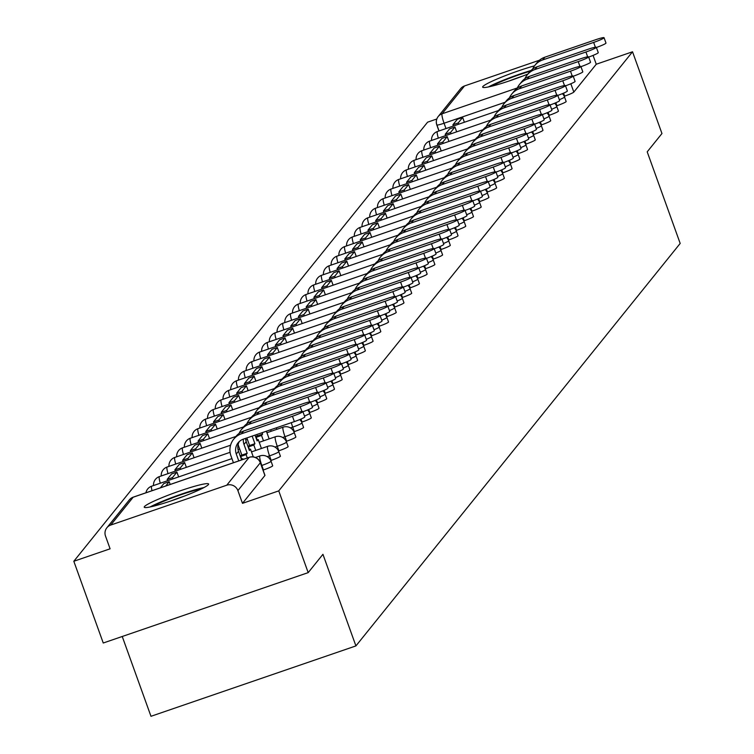 <?xml version="1.0" encoding="UTF-8"?>
<svg xmlns="http://www.w3.org/2000/svg" width="754" height="754" viewBox="0 0 754 754"><rect width="100%" height="100%" fill="white"/><g stroke="black" fill="none" stroke-linecap="round" stroke-linejoin="round"><path stroke-width="1.13" d="M556.509 105.852L556.914 105.711A8.775 0.829 -19.8 0 0 566.103 101.667A8.775 0.829 -19.8 0 0 566.16 101.507A8.775 0.829 -19.8 0 0 566.018 101.422M548.789 115.437L549.195 115.296A8.775 0.829 -19.8 0 0 558.384 111.253A8.775 0.829 -19.8 0 0 558.441 111.092A8.775 0.829 -19.8 0 0 558.299 111.008M541.061 125.023L541.466 124.881A8.775 0.829 -19.8 0 0 550.656 120.838A8.775 0.829 -19.8 0 0 550.712 120.678A8.775 0.829 -19.8 0 0 550.571 120.593M533.342 134.608L533.747 134.466A8.775 0.829 -19.8 0 0 542.937 130.423A8.775 0.829 -19.8 0 0 542.993 130.263A8.775 0.829 -19.8 0 0 542.852 130.178M525.623 144.193L526.028 144.052A8.775 0.829 -19.8 0 0 535.208 140.008A8.775 0.829 -19.8 0 0 535.265 139.848A8.775 0.829 -19.8 0 0 535.123 139.763M517.894 153.778L518.3 153.637A8.775 0.829 -19.8 0 0 527.489 149.594A8.775 0.829 -19.8 0 0 527.546 149.433A8.775 0.829 -19.8 0 0 527.404 149.349M510.175 163.364L510.581 163.222A8.775 0.829 -19.8 0 0 519.77 159.179A8.775 0.829 -19.8 0 0 519.817 159.019A8.775 0.829 -19.8 0 0 519.676 158.934M502.447 172.949L502.852 172.807A8.775 0.829 -19.8 0 0 512.041 168.764A8.775 0.829 -19.8 0 0 512.098 168.604A8.775 0.829 -19.8 0 0 511.957 168.519M494.728 182.534L495.133 182.393A8.775 0.829 -19.8 0 0 504.322 178.349A8.775 0.829 -19.8 0 0 504.379 178.198A8.775 0.829 -19.8 0 0 504.238 178.114M486.999 192.119L487.414 191.978A8.775 0.829 -19.8 0 0 496.594 187.935A8.775 0.829 -19.8 0 0 496.65 187.784A8.775 0.829 -19.8 0 0 496.509 187.699M479.28 201.704L479.685 201.563A8.775 0.829 -19.8 0 0 488.875 197.52A8.775 0.829 -19.8 0 0 488.931 197.369A8.775 0.829 -19.8 0 0 488.79 197.284M471.561 211.29L471.966 211.148A8.775 0.829 -19.8 0 0 481.156 207.105A8.775 0.829 -19.8 0 0 481.203 206.954A8.775 0.829 -19.8 0 0 481.061 206.869M463.833 220.875L464.238 220.733A8.775 0.829 -19.8 0 0 473.427 216.69A8.775 0.829 -19.8 0 0 473.484 216.539A8.775 0.829 -19.8 0 0 473.342 216.455M456.113 230.46L456.519 230.319A8.775 0.829 -19.8 0 0 465.708 226.275A8.775 0.829 -19.8 0 0 465.765 226.125A8.775 0.829 -19.8 0 0 465.623 226.04M448.385 240.045L448.8 239.904A8.775 0.829 -19.8 0 0 457.98 235.861A8.775 0.829 -19.8 0 0 458.036 235.71A8.775 0.829 -19.8 0 0 457.895 235.625M440.666 249.631L441.071 249.489A8.775 0.829 -19.8 0 0 450.261 245.446A8.775 0.829 -19.8 0 0 450.317 245.295A8.775 0.829 -19.8 0 0 450.176 245.21M432.947 259.216L433.352 259.074A8.775 0.829 -19.8 0 0 442.541 255.031A8.775 0.829 -19.8 0 0 442.589 254.88A8.775 0.829 -19.8 0 0 442.447 254.795M425.218 268.801L425.624 268.669A8.775 0.829 -19.8 0 0 434.813 264.616A8.775 0.829 -19.8 0 0 434.869 264.466A8.775 0.829 -19.8 0 0 434.728 264.381M417.499 278.386L417.904 278.254A8.775 0.829 -19.8 0 0 427.094 274.202A8.775 0.829 -19.8 0 0 427.15 274.051A8.775 0.829 -19.8 0 0 427.009 273.966M409.771 287.971L410.176 287.839A8.775 0.829 -19.8 0 0 419.365 283.787A8.775 0.829 -19.8 0 0 419.422 283.636A8.775 0.829 -19.8 0 0 419.281 283.551M402.052 297.557L402.457 297.425A8.775 0.829 -19.8 0 0 411.646 293.381A8.775 0.829 -19.8 0 0 411.703 293.221A8.775 0.829 -19.8 0 0 411.561 293.136M394.323 307.151L394.738 307.01A8.775 0.829 -19.8 0 0 403.918 302.967A8.775 0.829 -19.8 0 0 403.974 302.806A8.775 0.829 -19.8 0 0 403.833 302.722M386.604 316.737L387.009 316.595A8.775 0.829 -19.8 0 0 396.199 312.552A8.775 0.829 -19.8 0 0 396.255 312.392A8.775 0.829 -19.8 0 0 396.114 312.307M378.885 326.322L379.29 326.18A8.775 0.829 -19.8 0 0 388.48 322.137A8.775 0.829 -19.8 0 0 388.527 321.977A8.775 0.829 -19.8 0 0 388.385 321.892M371.156 335.907L371.562 335.766A8.775 0.829 -19.8 0 0 380.751 331.722A8.775 0.829 -19.8 0 0 380.808 331.562A8.775 0.829 -19.8 0 0 380.666 331.477M363.437 345.492L363.843 345.351A8.775 0.829 -19.8 0 0 373.032 341.308A8.775 0.829 -19.8 0 0 373.089 341.147A8.775 0.829 -19.8 0 0 372.947 341.062M355.709 355.077L356.124 354.936A8.775 0.829 -19.8 0 0 365.304 350.893A8.775 0.829 -19.8 0 0 365.36 350.733A8.775 0.829 -19.8 0 0 365.219 350.648M347.99 364.663L348.395 364.521A8.775 0.829 -19.8 0 0 357.584 360.478A8.775 0.829 -19.8 0 0 357.641 360.318A8.775 0.829 -19.8 0 0 357.5 360.233M340.271 374.248L340.676 374.107A8.775 0.829 -19.8 0 0 349.865 370.063A8.775 0.829 -19.8 0 0 349.913 369.903A8.775 0.829 -19.8 0 0 349.771 369.818M332.542 383.833L332.948 383.692A8.775 0.829 -19.8 0 0 342.137 379.648A8.775 0.829 -19.8 0 0 342.193 379.488A8.775 0.829 -19.8 0 0 342.052 379.403M324.823 393.418L325.228 393.277A8.775 0.829 -19.8 0 0 334.418 389.234A8.775 0.829 -19.8 0 0 334.474 389.073A8.775 0.829 -19.8 0 0 334.333 388.989M317.095 403.004L317.509 402.862A8.775 0.829 -19.8 0 0 326.689 398.819A8.775 0.829 -19.8 0 0 326.746 398.668A8.775 0.829 -19.8 0 0 326.605 398.583M309.376 412.589L309.781 412.447A8.775 0.829 -19.8 0 0 318.97 408.404A8.775 0.829 -19.8 0 0 319.027 408.253A8.775 0.829 -19.8 0 0 318.885 408.168M301.657 422.174L302.062 422.033A8.775 0.829 -19.8 0 0 311.251 417.989A8.775 0.829 -19.8 0 0 311.298 417.839A8.775 0.829 -19.8 0 0 311.157 417.754M293.928 431.759L294.333 431.618A8.775 0.829 -19.8 0 0 303.523 427.575A8.775 0.829 -19.8 0 0 303.579 427.424A8.775 0.829 -19.8 0 0 303.438 427.339M286.209 441.344L286.614 441.203A8.775 0.829 -19.8 0 0 295.804 437.16A8.775 0.829 -19.8 0 0 295.86 437.009A8.775 0.829 -19.8 0 0 295.719 436.924M278.48 450.93L278.886 450.788A8.775 0.829 -19.8 0 0 288.075 446.745A8.775 0.829 -19.8 0 0 288.132 446.594A8.775 0.829 -19.8 0 0 287.99 446.509M270.761 460.515L271.167 460.374A8.775 0.829 -19.8 0 0 280.356 456.33A8.775 0.829 -19.8 0 0 280.413 456.179A8.775 0.829 -19.8 0 0 280.271 456.095M263.071 470.091L263.448 469.959A8.775 0.829 -19.8 0 0 272.628 465.915A8.775 0.829 -19.8 0 0 272.684 465.765A8.775 0.829 -19.8 0 0 272.543 465.68M144.448 506.584A34.203 3.242 -19.8 0 0 144.231 507.188A34.203 3.242 -19.8 0 0 175.032 499.534A34.203 3.242 -19.8 0 0 208.387 484.624A34.203 3.242 -19.8 0 0 208.604 484.011A34.203 3.242 -19.8 0 0 177.803 491.674A34.203 3.242 -19.8 0 0 144.448 506.584M534.548 65.815A34.203 3.242 -19.8 0 0 502.418 76.804A34.203 3.242 -19.8 0 0 482.871 86.531A34.203 3.242 -19.8 0 0 482.664 87.144A34.203 3.242 -19.8 0 0 527.894 74.052M436.802 119.009L427.593 122.176L73.817 561.268L110.093 548.808L105.513 536.075A8.775 8.624 -141.1 0 1 110.744 525.048L226.747 485.208L249.169 457.367L133.175 497.216L110.744 525.048M122.242 636.489L150.979 716.3L355.916 645.914L322.938 554.313L308.188 572.625L278.754 490.882L632.531 51.781L661.955 133.524L647.205 151.837L680.183 243.438L355.916 645.914M308.188 572.625L103.251 643.011L73.817 561.268M593.068 55.4L596.254 64.241L573.832 92.082A8.775 0.829 160.2 0 1 564.642 96.126L564.237 96.267M464.521 85.947L442.089 113.788A8.775 8.624 -141.1 0 0 438.225 116.502L460.647 88.661A8.775 8.624 38.9 0 1 464.521 85.947L539.487 60.207M596.254 64.241L632.531 51.781M242.486 503.342L264.908 475.501A8.775 0.829 -19.8 0 0 264.965 475.35L260.375 462.617A8.775 0.829 160.2 0 1 260.328 462.767L237.896 490.609L242.486 503.342L278.754 490.882M237.896 490.609A8.775 8.624 -141.1 0 0 226.747 485.208M302.863 411.543L304.786 416.877A9.868 0.933 160.2 0 1 294.38 421.609L292.458 416.265A9.868 0.933 -19.8 0 0 302.863 411.543A9.868 0.933 -19.8 0 0 294.691 413.503L243.655 431.024A17.54 17.257 -141.1 0 0 235.917 436.453L233.683 439.214A17.54 17.257 -141.1 0 0 230.95 455.85L233.429 462.73M243.033 459.44L242.779 458.734L241.902 459.827M242.779 458.734L241.374 459.224M241.629 459.921L238.509 451.26A11.838 11.649 38.9 0 1 239.348 441.495M238.754 460.901L236.285 454.021A11.838 11.649 38.9 0 1 243.353 439.13L294.38 421.609M292.458 416.265L241.431 433.795A17.54 17.257 -141.1 0 0 233.683 439.214M152.836 506.349A29.604 2.799 160.2 0 1 194.334 490.543A29.604 2.799 160.2 0 1 201.441 488.846M184.202 496.17A27.408 2.592 -19.8 0 0 170.781 500.995M204.004 487.546A33.987 3.223 -19.8 0 0 196.803 489.308A33.987 3.223 -19.8 0 0 150.027 506.98M491.259 86.305A29.604 2.799 160.2 0 1 530.25 71.215M522.626 76.116A27.408 2.592 -19.8 0 0 509.204 80.951M530.967 70.49A33.987 3.223 -19.8 0 0 488.451 86.927M301.911 411.477L300.186 406.679A9.868 0.933 -19.8 0 0 310.582 401.957L312.505 407.292A9.868 0.933 160.2 0 1 302.929 411.731M310.582 401.957A9.868 0.933 -19.8 0 0 302.411 403.918L251.384 421.439A17.54 17.257 -141.1 0 0 243.636 426.868L182.581 447.829A8.775 1.338 71 0 0 182.468 447.914A8.775 1.338 71 0 0 183.476 454.455M253.287 456.896L250.498 449.148L249.414 450.506L246.228 441.674A11.838 11.649 38.9 0 1 245.55 438.376M250.498 449.148L249.093 449.638M238.141 444.502A17.54 17.257 -141.1 0 0 238.679 446.264L241.855 455.096L247.18 453.267L244.004 444.436A11.838 11.649 38.9 0 1 243.382 439.12M247.18 453.267L246.096 454.624L240.762 456.453L241.723 459.101M247.303 457.97L246.096 454.624M170.178 484.464L169.188 481.693L163.854 483.531L160.395 487.819M169.188 481.693L165.729 485.991M241.855 455.096L240.762 456.453M300.186 406.679L249.159 424.21A17.54 17.257 -141.1 0 0 239.112 433.399M309.63 401.891L307.905 397.094A9.868 0.933 -19.8 0 0 318.301 392.372L320.224 397.707A9.868 0.933 160.2 0 1 310.648 402.146M318.301 392.372A9.868 0.933 -19.8 0 0 310.139 394.333L259.103 411.854A17.54 17.257 -141.1 0 0 251.365 417.282L190.3 438.244A8.775 1.338 71 0 0 190.197 438.328A8.775 1.338 71 0 0 191.205 444.869M261.431 448.479L258.226 439.563L257.133 440.92L255.041 435.115M258.226 439.563L256.822 440.044M246.85 437.933L249.574 445.51L254.909 443.682L252.175 436.104M254.909 443.682L253.815 445.039L248.49 446.868L249.442 449.516M255.757 450.43L253.815 445.039M178.641 476.914L176.907 472.108L171.582 473.946L167.171 479.412L167.633 480.694M176.907 472.108L172.496 477.584L167.171 479.412M172.968 478.865L172.496 477.584M249.574 445.51L248.49 446.868M307.905 397.094L256.878 414.625A17.54 17.257 -141.1 0 0 246.831 423.814M317.359 392.306L315.634 387.509A9.868 0.933 -19.8 0 0 326.03 382.787L327.952 388.122A9.868 0.933 160.2 0 1 318.377 392.561M326.03 382.787A9.868 0.933 -19.8 0 0 317.858 384.747L266.831 402.268A17.54 17.257 -141.1 0 0 259.084 407.697L198.029 428.658A8.775 1.338 71 0 0 197.916 428.743A8.775 1.338 71 0 0 198.924 435.284M269.159 438.894L266.388 431.222M256.794 434.521L257.303 435.925L262.628 434.097L262.119 432.683M262.628 434.097L261.544 435.454L256.209 437.282L257.161 439.931M263.485 440.845L261.544 435.454M186.361 467.329L184.626 462.522L179.301 464.36L174.9 469.827L175.362 471.109M184.626 462.522L180.225 467.998L174.9 469.827M180.687 469.28L180.225 467.998M257.303 435.925L256.209 437.282M315.634 387.509L264.597 405.039A17.54 17.257 -141.1 0 0 254.56 414.229M325.078 382.721L323.353 377.924A9.868 0.933 -19.8 0 0 333.749 373.202L335.671 378.536A9.868 0.933 160.2 0 1 326.096 382.975M333.749 373.202A9.868 0.933 -19.8 0 0 325.577 375.153L274.55 392.683A17.54 17.257 -141.1 0 0 266.803 398.112L205.748 419.073A8.775 1.338 71 0 0 205.635 419.158A8.775 1.338 71 0 0 206.653 425.699M276.878 429.309L276.332 427.801M271.204 431.26L270.667 429.752M194.08 457.744L192.355 452.937L187.02 454.775L182.619 460.242L183.081 461.523M192.355 452.937L187.944 458.413L182.619 460.242M188.406 459.695L187.944 458.413M323.353 377.924L272.326 395.445A17.54 17.257 -141.1 0 0 262.279 404.644M332.806 373.126L331.072 368.338A9.868 0.933 -19.8 0 0 341.477 363.607L343.4 368.951A9.868 0.933 160.2 0 1 333.824 373.39M341.477 363.607A9.868 0.933 -19.8 0 0 333.306 365.567L282.279 383.098A17.54 17.257 -141.1 0 0 274.531 388.527L272.298 391.288A17.54 17.257 -141.1 0 0 269.998 395.058M201.808 448.159L200.074 443.352L194.749 445.18L190.338 450.656L190.809 451.938M200.074 443.352L195.672 448.828L190.338 450.656M196.134 450.11L195.672 448.828M331.072 368.338L280.045 385.859A17.54 17.257 -141.1 0 0 272.298 391.288M340.525 363.541L338.8 358.753A9.868 0.933 -19.8 0 0 349.196 354.022L351.119 359.366A9.868 0.933 160.2 0 1 341.543 363.805M349.196 354.022A9.868 0.933 -19.8 0 0 341.025 355.982L289.998 373.513A17.54 17.257 -141.1 0 0 282.25 378.942L280.026 381.703A17.54 17.257 -141.1 0 0 277.726 385.473M209.527 438.574L207.802 433.767L202.468 435.595L198.066 441.071L198.528 442.353M207.802 433.767L203.392 439.233L198.066 441.071M203.853 440.524L203.392 439.233M338.8 358.753L287.774 376.274A17.54 17.257 -141.1 0 0 280.026 381.703M348.244 353.956L346.52 349.168A9.868 0.933 -19.8 0 0 356.915 344.437L358.838 349.781A9.868 0.933 160.2 0 1 349.262 354.22M356.915 344.437A9.868 0.933 -19.8 0 0 348.753 346.397L297.717 363.928A17.54 17.257 -141.1 0 0 289.979 369.356L228.914 390.318A8.775 1.338 71 0 0 228.811 390.402A8.775 1.338 71 0 0 229.819 396.943M217.256 428.988L215.521 424.182L210.196 426.01L205.785 431.486L206.247 432.768M215.521 424.182L211.12 429.648L205.785 431.486M211.582 430.939L211.12 429.648M346.52 349.168L295.493 366.689A17.54 17.257 -141.1 0 0 285.446 375.888M355.973 344.371L354.248 339.583A9.868 0.933 -19.8 0 0 364.644 334.851L366.567 340.195A9.868 0.933 160.2 0 1 356.991 344.635M364.644 334.851A9.868 0.933 -19.8 0 0 356.472 336.812L305.445 354.342A17.54 17.257 -141.1 0 0 297.698 359.771L236.643 380.732A8.775 1.338 71 0 0 236.53 380.817A8.775 1.338 71 0 0 237.538 387.358M224.975 419.403L223.241 414.596L217.915 416.425L213.514 421.901L213.976 423.183M223.241 414.596L218.839 420.063L213.514 421.901M219.301 421.354L218.839 420.063M354.248 339.583L303.212 357.104A17.54 17.257 -141.1 0 0 293.174 366.303M363.692 334.785L361.967 329.998A9.868 0.933 -19.8 0 0 372.363 325.266L374.286 330.61A9.868 0.933 160.2 0 1 364.71 335.049M372.363 325.266A9.868 0.933 -19.8 0 0 364.191 327.227L313.164 344.757A17.54 17.257 -141.1 0 0 305.417 350.176L244.362 371.147A8.775 1.338 71 0 0 244.249 371.232A8.775 1.338 71 0 0 245.267 377.773M232.694 409.818L230.969 405.011L225.635 406.84L221.233 412.315L221.695 413.597M230.969 405.011L226.558 410.478L221.233 412.315M227.029 411.769L226.558 410.478M361.967 329.998L310.94 347.519A17.54 17.257 -141.1 0 0 300.893 356.717M371.42 325.2L369.696 320.412A9.868 0.933 -19.8 0 0 380.091 315.681L382.014 321.025A9.868 0.933 160.2 0 1 372.438 325.464M380.091 315.681A9.868 0.933 -19.8 0 0 371.92 317.641L320.893 335.172A17.54 17.257 -141.1 0 0 313.146 340.591L252.081 361.562A8.775 1.338 71 0 0 251.977 361.647A8.775 1.338 71 0 0 252.986 368.188M240.422 400.233L238.688 395.426L233.363 397.254L228.952 402.721L229.423 404.012M238.688 395.426L234.287 400.892L228.952 402.721M234.748 402.184L234.287 400.892M369.696 320.412L318.659 337.933A17.54 17.257 -141.1 0 0 308.612 347.132M379.139 315.615L377.415 310.827A9.868 0.933 -19.8 0 0 387.81 306.096L389.733 311.44A9.868 0.933 160.2 0 1 380.157 315.879M387.81 306.096A9.868 0.933 -19.8 0 0 379.639 308.056L328.612 325.587A17.54 17.257 -141.1 0 0 320.865 331.006L259.81 351.977A8.775 1.338 71 0 0 259.696 352.052A8.775 1.338 71 0 0 260.714 358.602M248.141 390.647L246.417 385.841L241.082 387.669L236.681 393.136L237.142 394.427M246.417 385.841L242.006 391.307L236.681 393.136M242.468 392.598L242.006 391.307M377.415 310.827L326.388 328.348A17.54 17.257 -141.1 0 0 316.341 337.547M386.859 306.03L385.134 301.242A9.868 0.933 -19.8 0 0 395.539 296.511L397.462 301.854A9.868 0.933 160.2 0 1 387.886 306.294M395.539 296.511A9.868 0.933 -19.8 0 0 387.368 298.471L336.331 316.001A17.54 17.257 -141.1 0 0 328.593 321.421L267.529 342.391A8.775 1.338 71 0 0 267.425 342.467A8.775 1.338 71 0 0 268.433 349.017M255.87 381.062L254.136 376.255L248.811 378.084L244.4 383.55L244.862 384.842M254.136 376.255L249.734 381.722L244.4 383.55M250.196 383.013L249.734 381.722M385.134 301.242L334.107 318.763A17.54 17.257 -141.1 0 0 324.06 327.962M394.587 296.445L392.862 291.647A9.868 0.933 -19.8 0 0 403.258 286.925L405.181 292.269A9.868 0.933 160.2 0 1 395.605 296.708M403.258 286.925A9.868 0.933 -19.8 0 0 395.087 288.886L344.06 306.416A17.54 17.257 -141.1 0 0 336.312 311.836L275.257 332.806A8.775 1.338 71 0 0 275.144 332.882A8.775 1.338 71 0 0 276.152 339.432M263.589 371.477L261.855 366.67L256.53 368.499L252.128 373.965L252.59 375.256M261.855 366.67L257.453 372.137L252.128 373.965M257.915 373.428L257.453 372.137M392.862 291.647L341.826 309.178A17.54 17.257 -141.1 0 0 331.788 318.377M402.306 286.859L400.581 282.062A9.868 0.933 -19.8 0 0 410.977 277.34L412.9 282.684A9.868 0.933 160.2 0 1 403.324 287.123M410.977 277.34A9.868 0.933 -19.8 0 0 402.815 279.3L351.779 296.831A17.54 17.257 -141.1 0 0 344.041 302.25L282.976 323.221A8.775 1.338 71 0 0 282.873 323.296A8.775 1.338 71 0 0 283.881 329.847M271.317 361.892L269.583 357.085L264.258 358.913L259.847 364.38L260.309 365.671M269.583 357.085L265.172 362.551L259.847 364.38M265.644 363.843L265.172 362.551M400.581 282.062L349.554 299.592A17.54 17.257 -141.1 0 0 339.507 308.791M410.035 277.274L408.31 272.477A9.868 0.933 -19.8 0 0 418.706 267.755L420.628 273.099A9.868 0.933 160.2 0 1 411.053 277.538M418.706 267.755A9.868 0.933 -19.8 0 0 410.534 269.715L359.507 287.246A17.54 17.257 -141.1 0 0 351.76 292.665L349.536 295.436A17.54 17.257 -141.1 0 0 347.236 299.206M279.037 352.307L277.302 347.5L271.977 349.328L267.566 354.795L268.038 356.086M277.302 347.5L272.901 352.966L267.566 354.795M273.363 354.257L272.901 352.966M408.31 272.477L357.273 290.007A17.54 17.257 -141.1 0 0 349.536 295.436M417.754 267.689L416.029 262.892A9.868 0.933 -19.8 0 0 426.425 258.17L428.347 263.514A9.868 0.933 160.2 0 1 418.772 267.953M426.425 258.17A9.868 0.933 -19.8 0 0 418.253 260.13L367.226 277.661A17.54 17.257 -141.1 0 0 359.479 283.08L298.424 304.05A8.775 1.338 71 0 0 298.311 304.126A8.775 1.338 71 0 0 299.329 310.676M286.756 342.721L285.031 337.915L279.696 339.743L275.295 345.209L275.757 346.501M285.031 337.915L280.62 343.381L275.295 345.209M281.082 344.672L280.62 343.381M416.029 262.892L365.002 280.422A17.54 17.257 -141.1 0 0 354.955 289.621M425.482 258.104L423.748 253.306A9.868 0.933 -19.8 0 0 434.153 248.584L436.076 253.928A9.868 0.933 160.2 0 1 426.5 258.358M434.153 248.584A9.868 0.933 -19.8 0 0 425.982 250.545L374.945 268.075A17.54 17.257 -141.1 0 0 367.207 273.495L364.974 276.266A17.54 17.257 -141.1 0 0 362.674 280.036M294.484 333.136L292.75 328.329L287.425 330.158L283.014 335.624L283.476 336.915M292.75 328.329L288.348 333.796L283.014 335.624M288.81 335.087L288.348 333.796M423.748 253.306L372.721 270.837A17.54 17.257 -141.1 0 0 364.974 276.266M433.201 248.518L431.476 243.721A9.868 0.933 -19.8 0 0 441.872 238.999L443.795 244.334A9.868 0.933 160.2 0 1 434.219 248.773M441.872 238.999A9.868 0.933 -19.8 0 0 433.701 240.96L382.674 258.49A17.54 17.257 -141.1 0 0 374.927 263.909L313.871 284.88A8.775 1.338 71 0 0 313.758 284.955A8.775 1.338 71 0 0 314.767 291.496M302.203 323.551L300.478 318.744L295.144 320.573L290.742 326.039L291.204 327.33M300.478 318.744L296.068 324.211L290.742 326.039M296.529 325.502L296.068 324.211M431.476 243.721L380.45 261.252A17.54 17.257 -141.1 0 0 370.402 270.45M440.92 238.933L439.196 234.136A9.868 0.933 -19.8 0 0 449.591 229.414L451.514 234.748A9.868 0.933 160.2 0 1 441.938 239.188M449.591 229.414A9.868 0.933 -19.8 0 0 441.429 231.374L390.393 248.895A17.54 17.257 -141.1 0 0 382.655 254.324L321.59 275.295A8.775 1.338 71 0 0 321.487 275.37A8.775 1.338 71 0 0 322.495 281.911M309.932 313.966L308.197 309.159L302.872 310.987L298.461 316.454L298.923 317.745M308.197 309.159L303.787 314.625L298.461 316.454M304.258 315.907L303.787 314.625M439.196 234.136L388.169 251.666A17.54 17.257 -141.1 0 0 378.122 260.856M448.649 229.348L446.924 224.551A9.868 0.933 -19.8 0 0 457.32 219.829L459.243 225.163A9.868 0.933 160.2 0 1 449.667 229.602M457.32 219.829A9.868 0.933 -19.8 0 0 449.148 221.789L398.121 239.31A17.54 17.257 -141.1 0 0 390.374 244.739L329.319 265.71A8.775 1.338 71 0 0 329.206 265.785A8.775 1.338 71 0 0 330.214 272.326M317.651 304.38L315.917 299.574L310.591 301.402L306.19 306.869L306.652 308.16M315.917 299.574L311.515 305.04L306.19 306.869M311.977 306.322L311.515 305.04M446.924 224.551L395.888 242.081A17.54 17.257 -141.1 0 0 385.85 251.271M456.368 219.763L454.643 214.965A9.868 0.933 -19.8 0 0 465.039 210.243L466.962 215.578A9.868 0.933 160.2 0 1 457.386 220.017M465.039 210.243A9.868 0.933 -19.8 0 0 456.867 212.204L405.841 229.725A17.54 17.257 -141.1 0 0 398.093 235.154L337.038 256.124A8.775 1.338 71 0 0 336.925 256.2A8.775 1.338 71 0 0 337.943 262.741M325.37 294.795L323.645 289.988L318.311 291.817L313.909 297.283L314.371 298.575M323.645 289.988L319.234 295.455L313.909 297.283M319.696 296.737L319.234 295.455M454.643 214.965L403.616 232.496A17.54 17.257 -141.1 0 0 393.569 241.685M464.096 210.178L462.362 205.38A9.868 0.933 -19.8 0 0 472.767 200.658L474.69 205.993A9.868 0.933 160.2 0 1 465.114 210.432M472.767 200.658A9.868 0.933 -19.8 0 0 464.596 202.619L413.569 220.14A17.54 17.257 -141.1 0 0 405.822 225.569L403.588 228.33A17.54 17.257 -141.1 0 0 401.288 232.1M333.098 285.21L331.364 280.403L326.039 282.232L321.628 287.698L322.099 288.989M331.364 280.403L326.963 285.87L321.628 287.698M327.424 287.151L326.963 285.87M462.362 205.38L411.335 222.911A17.54 17.257 -141.1 0 0 403.588 228.33M471.816 200.592L470.091 195.795A9.868 0.933 -19.8 0 0 480.487 191.073L482.409 196.408A9.868 0.933 160.2 0 1 472.833 200.847M480.487 191.073A9.868 0.933 -19.8 0 0 472.315 193.033L421.288 210.555A17.54 17.257 -141.1 0 0 413.541 215.983L411.316 218.745A17.54 17.257 -141.1 0 0 409.017 222.515M340.817 275.625L339.093 270.818L333.758 272.646L329.357 278.113L329.818 279.395M339.093 270.818L334.682 276.284L329.357 278.113M335.144 277.566L334.682 276.284M470.091 195.795L419.064 213.325A17.54 17.257 -141.1 0 0 411.316 218.745M479.535 191.007L477.81 186.21A9.868 0.933 -19.8 0 0 488.206 181.488L490.128 186.822A9.868 0.933 160.2 0 1 480.552 191.262M488.206 181.488A9.868 0.933 -19.8 0 0 480.044 183.448L429.007 200.969A17.54 17.257 -141.1 0 0 421.269 206.398L360.205 227.359A8.775 1.338 71 0 0 360.101 227.444A8.775 1.338 71 0 0 361.109 233.985M348.546 266.039L346.812 261.223L341.487 263.061L337.076 268.528L337.538 269.809M346.812 261.223L342.41 266.699L337.076 268.528M342.872 267.981L342.41 266.699M477.81 186.21L426.783 203.74A17.54 17.257 -141.1 0 0 416.736 212.93M487.263 181.422L485.538 176.625A9.868 0.933 -19.8 0 0 495.934 171.903L497.857 177.237A9.868 0.933 160.2 0 1 488.281 181.676M495.934 171.903A9.868 0.933 -19.8 0 0 487.763 173.863L436.736 191.384A17.54 17.257 -141.1 0 0 428.988 196.813L367.933 217.774A8.775 1.338 71 0 0 367.82 217.859A8.775 1.338 71 0 0 368.829 224.4M356.265 256.445L354.531 251.638L349.206 253.476L344.804 258.942L345.266 260.224M354.531 251.638L350.129 257.114L344.804 258.942M350.591 258.396L350.129 257.114M485.538 176.625L434.502 194.155A17.54 17.257 -141.1 0 0 424.464 203.344M494.982 171.837L493.257 167.039A9.868 0.933 -19.8 0 0 503.653 162.317L505.576 167.652A9.868 0.933 160.2 0 1 496 172.091M503.653 162.317A9.868 0.933 -19.8 0 0 495.482 164.278L444.455 181.799A17.54 17.257 -141.1 0 0 436.717 187.228L375.652 208.189A8.775 1.338 71 0 0 375.549 208.274A8.775 1.338 71 0 0 376.557 214.815M363.984 246.86L362.259 242.053L356.925 243.891L352.523 249.357L352.985 250.639M362.259 242.053L357.848 247.529L352.523 249.357M358.32 248.811L357.848 247.529M493.257 167.039L442.23 184.57A17.54 17.257 -141.1 0 0 432.183 193.759M502.711 162.251L500.986 157.454A9.868 0.933 -19.8 0 0 511.382 152.732L513.304 158.067A9.868 0.933 160.2 0 1 503.729 162.506M511.382 152.732A9.868 0.933 -19.8 0 0 503.21 154.683L452.183 172.214A17.54 17.257 -141.1 0 0 444.436 177.642L442.212 180.404A17.54 17.257 -141.1 0 0 439.902 184.174M371.713 237.274L369.978 232.468L364.653 234.305L360.242 239.772L360.714 241.054M369.978 232.468L365.577 237.944L360.242 239.772M366.039 239.225L365.577 237.944M500.986 157.454L449.95 174.975A17.54 17.257 -141.1 0 0 442.212 180.404M510.43 152.657L508.705 147.869A9.868 0.933 -19.8 0 0 519.101 143.137L521.023 148.481A9.868 0.933 160.2 0 1 511.448 152.921M519.101 143.137A9.868 0.933 -19.8 0 0 510.929 145.098L459.902 162.628A17.54 17.257 -141.1 0 0 452.155 168.057L391.1 189.018A8.775 1.338 71 0 0 390.987 189.103A8.775 1.338 71 0 0 392.005 195.644M379.432 227.689L377.707 222.882L372.372 224.711L367.971 230.187L368.433 231.469M377.707 222.882L373.296 228.358L367.971 230.187M373.758 229.64L373.296 228.358M508.705 147.869L457.678 165.39A17.54 17.257 -141.1 0 0 447.631 174.589M518.149 143.072L516.424 138.284A9.868 0.933 -19.8 0 0 526.829 133.552L528.752 138.896A9.868 0.933 160.2 0 1 519.176 143.335M526.829 133.552A9.868 0.933 -19.8 0 0 518.658 135.513L467.621 153.043A17.54 17.257 -141.1 0 0 459.883 158.472L398.819 179.433A8.775 1.338 71 0 0 398.715 179.518A8.775 1.338 71 0 0 399.724 186.059M387.16 218.104L385.426 213.297L380.101 215.126L375.69 220.602L376.152 221.883M385.426 213.297L381.024 218.764L375.69 220.602M381.486 220.055L381.024 218.764M516.424 138.284L465.397 155.805A17.54 17.257 -141.1 0 0 455.35 165.003M525.877 133.486L524.153 128.698A9.868 0.933 -19.8 0 0 534.548 123.967L536.471 129.311A9.868 0.933 160.2 0 1 526.895 133.75M534.548 123.967A9.868 0.933 -19.8 0 0 526.377 125.927L475.35 143.458A17.54 17.257 -141.1 0 0 467.603 148.887L406.547 169.848A8.775 1.338 71 0 0 406.434 169.933A8.775 1.338 71 0 0 407.443 176.474M394.879 208.519L393.145 203.712L387.82 205.54L383.418 211.016L383.88 212.298M393.145 203.712L388.744 209.178L383.418 211.016M389.205 210.47L388.744 209.178M524.153 128.698L473.116 146.219A17.54 17.257 -141.1 0 0 463.079 155.418M533.596 123.901L531.872 119.113A9.868 0.933 -19.8 0 0 542.267 114.382L544.19 119.726A9.868 0.933 160.2 0 1 534.614 124.165M542.267 114.382A9.868 0.933 -19.8 0 0 534.105 116.342L483.069 133.873A17.54 17.257 -141.1 0 0 475.331 139.302L414.266 160.263A8.775 1.338 71 0 0 414.163 160.348A8.775 1.338 71 0 0 415.171 166.888M402.608 198.933L400.874 194.127L395.548 195.955L391.137 201.431L391.599 202.713M400.874 194.127L396.463 199.593L391.137 201.431M396.934 200.884L396.463 199.593M531.872 119.113L480.845 136.634A17.54 17.257 -141.1 0 0 470.798 145.833M541.325 114.316L539.6 109.528A9.868 0.933 -19.8 0 0 549.996 104.797L551.919 110.141A9.868 0.933 160.2 0 1 542.343 114.58M549.996 104.797A9.868 0.933 -19.8 0 0 541.824 106.757L490.797 124.287A17.54 17.257 -141.1 0 0 483.05 129.707L480.826 132.478A17.54 17.257 -141.1 0 0 478.526 136.248M410.327 189.348L408.593 184.542L403.267 186.37L398.857 191.846L399.328 193.128M408.593 184.542L404.191 190.008L398.857 191.846M404.653 191.299L404.191 190.008M539.6 109.528L488.564 127.049A17.54 17.257 -141.1 0 0 480.826 132.478M549.044 104.731L547.319 99.943A9.868 0.933 -19.8 0 0 557.715 95.211L559.638 100.555A9.868 0.933 160.2 0 1 550.062 104.995M557.715 95.211A9.868 0.933 -19.8 0 0 549.543 97.172L498.517 114.702A17.54 17.257 -141.1 0 0 490.769 120.122L429.714 141.092A8.775 1.338 71 0 0 429.601 141.177A8.775 1.338 71 0 0 430.619 147.718M418.046 179.763L416.321 174.956L410.987 176.785L406.585 182.251L407.047 183.542M416.321 174.956L411.91 180.423L406.585 182.251M412.372 181.714L411.91 180.423M547.319 99.943L496.292 117.464A17.54 17.257 -141.1 0 0 486.245 126.663M556.772 95.145L555.038 90.357A9.868 0.933 -19.8 0 0 565.443 85.626L567.366 90.97A9.868 0.933 160.2 0 1 557.79 95.409M565.443 85.626A9.868 0.933 -19.8 0 0 557.272 87.587L506.236 105.117A17.54 17.257 -141.1 0 0 498.498 110.536L437.433 131.507A8.775 1.338 71 0 0 437.329 131.582A8.775 1.338 71 0 0 438.338 138.133M425.774 170.178L424.04 165.371L418.715 167.2L414.304 172.666L414.766 173.957M424.04 165.371L419.639 170.838L414.304 172.666M420.101 172.129L419.639 170.838M555.038 90.357L504.011 107.879A17.54 17.257 -141.1 0 0 493.964 117.077M564.492 85.56L562.767 80.763A9.868 0.933 -19.8 0 0 573.163 76.041L575.085 81.385A9.868 0.933 160.2 0 1 565.509 85.824M573.163 76.041A9.868 0.933 -19.8 0 0 564.991 78.001L513.964 95.532A17.54 17.257 -141.1 0 0 506.217 100.951L503.992 103.722A17.54 17.257 -141.1 0 0 501.693 107.492M433.493 160.593L431.769 155.786L426.434 157.614L422.033 163.081L422.494 164.372M431.769 155.786L427.358 161.252L422.033 163.081M427.82 162.544L427.358 161.252M562.767 80.763L511.74 98.293A17.54 17.257 -141.1 0 0 503.992 103.722M572.211 75.975L570.486 71.178A9.868 0.933 -19.8 0 0 580.882 66.456L582.804 71.8A9.868 0.933 160.2 0 1 573.229 76.239M580.882 66.456A9.868 0.933 -19.8 0 0 572.72 68.416L521.683 85.947A17.54 17.257 -141.1 0 0 513.945 91.366L511.712 94.137A17.54 17.257 -141.1 0 0 509.412 97.907M441.222 151.007L439.488 146.201L434.163 148.029L429.752 153.496L430.214 154.787M439.488 146.201L435.077 151.667L429.752 153.496M435.548 152.958L435.077 151.667M570.486 71.178L519.459 88.708A17.54 17.257 -141.1 0 0 511.712 94.137M579.939 66.39L578.214 61.592A9.868 0.933 -19.8 0 0 588.61 56.87L590.533 62.214A9.868 0.933 160.2 0 1 580.957 66.654M588.61 56.87A9.868 0.933 -19.8 0 0 580.439 58.831L529.412 76.361A17.54 17.257 -141.1 0 0 521.664 81.781L519.44 84.552A17.54 17.257 -141.1 0 0 517.14 88.322M448.941 141.422L447.207 136.615L441.882 138.444L437.48 143.91L437.942 145.202M447.207 136.615L442.805 142.082L437.48 143.91M443.267 143.373L442.805 142.082M578.214 61.592L527.178 79.123A17.54 17.257 -141.1 0 0 519.44 84.552M587.658 56.804L585.933 52.007A9.868 0.933 -19.8 0 0 596.329 47.285L598.252 52.629A9.868 0.933 160.2 0 1 588.676 57.068M596.329 47.285A9.868 0.933 -19.8 0 0 588.158 49.246L537.131 66.776A17.54 17.257 -141.1 0 0 529.383 72.195L527.159 74.966A17.54 17.257 -141.1 0 0 524.859 78.736M456.66 131.837L454.935 127.03L449.601 128.859L445.199 134.325L445.661 135.616M454.935 127.03L450.524 132.497L445.199 134.325M450.986 133.788L450.524 132.497M585.933 52.007L534.906 69.538A17.54 17.257 -141.1 0 0 527.159 74.966M595.387 47.219L593.652 42.422A9.868 0.933 -19.8 0 0 604.058 37.7L605.98 43.044A9.868 0.933 160.2 0 1 596.405 47.483M604.058 37.7A9.868 0.933 -19.8 0 0 595.886 39.66L544.859 57.191A17.54 17.257 -141.1 0 0 537.112 62.61L534.878 65.381A17.54 17.257 -141.1 0 0 532.578 69.151M464.389 122.252L462.654 117.445L457.329 119.273L452.918 124.74L453.39 126.031M462.654 117.445L458.253 122.911L452.918 124.74M458.715 124.203L458.253 122.911M593.652 42.422L542.626 59.952A17.54 17.257 -141.1 0 0 534.878 65.381M566.16 101.507L564.529 96.993A8.775 0.829 160.2 0 1 564.482 97.143A8.775 0.829 160.2 0 1 559.327 99.698M556.914 105.711L555.849 102.742M558.441 111.092L556.81 106.578A8.775 0.829 160.2 0 1 556.754 106.729A8.775 0.829 160.2 0 1 551.608 109.283M549.195 115.296L548.12 112.327M550.712 120.678L549.091 116.163A8.775 0.829 160.2 0 1 549.035 116.314A8.775 0.829 160.2 0 1 543.888 118.868M541.466 124.881L540.401 121.912M542.993 130.263L541.363 125.748A8.775 0.829 160.2 0 1 541.306 125.899A8.775 0.829 160.2 0 1 536.16 128.453M533.747 134.466L532.682 131.498M535.265 139.848L533.644 135.334A8.775 0.829 160.2 0 1 533.587 135.484A8.775 0.829 160.2 0 1 528.441 138.039M526.028 144.052L524.954 141.083M527.546 149.433L525.915 144.919A8.775 0.829 160.2 0 1 525.858 145.07A8.775 0.829 160.2 0 1 520.712 147.624M518.3 153.637L517.235 150.668M519.817 159.019L518.196 154.504A8.775 0.829 160.2 0 1 518.139 154.664A8.775 0.829 160.2 0 1 512.993 157.209M510.581 163.222L509.506 160.253M512.098 168.604L510.467 164.089A8.775 0.829 160.2 0 1 510.42 164.249A8.775 0.829 160.2 0 1 505.265 166.794M502.852 172.807L501.787 169.838M504.379 178.198L502.748 173.674A8.775 0.829 160.2 0 1 502.692 173.835A8.775 0.829 160.2 0 1 497.546 176.379M495.133 182.393L494.068 179.424M496.65 187.784L495.029 183.26A8.775 0.829 160.2 0 1 494.973 183.42A8.775 0.829 160.2 0 1 489.827 185.965M487.414 191.978L486.339 189.009M488.931 197.369L487.301 192.845A8.775 0.829 160.2 0 1 487.244 193.005A8.775 0.829 160.2 0 1 482.098 195.55M479.685 201.563L478.62 198.594M481.203 206.954L479.582 202.43A8.775 0.829 160.2 0 1 479.525 202.59A8.775 0.829 160.2 0 1 474.379 205.135M471.966 211.148L470.892 208.179M473.484 216.539L471.853 212.015A8.775 0.829 160.2 0 1 471.806 212.176A8.775 0.829 160.2 0 1 466.651 214.72M464.238 220.733L463.173 217.765M465.765 226.125L464.134 221.601A8.775 0.829 160.2 0 1 464.078 221.761A8.775 0.829 160.2 0 1 458.932 224.306M456.519 230.319L455.454 227.35M458.036 235.71L456.415 231.186A8.775 0.829 160.2 0 1 456.358 231.346A8.775 0.829 160.2 0 1 451.212 233.891M448.8 239.904L447.725 236.935M450.317 245.295L448.687 240.771A8.775 0.829 160.2 0 1 448.63 240.931A8.775 0.829 160.2 0 1 443.484 243.476M441.071 249.489L440.006 246.52M442.589 254.88L440.967 250.356A8.775 0.829 160.2 0 1 440.911 250.517A8.775 0.829 160.2 0 1 435.765 253.061M433.352 259.074L432.278 256.106M434.869 264.466L433.239 259.951A8.775 0.829 160.2 0 1 433.192 260.102A8.775 0.829 160.2 0 1 428.036 262.646M425.624 268.669L424.559 265.691M427.15 274.051L425.52 269.536A8.775 0.829 160.2 0 1 425.463 269.687A8.775 0.829 160.2 0 1 420.317 272.232M417.904 278.254L416.83 275.285M419.422 283.636L417.801 279.121A8.775 0.829 160.2 0 1 417.744 279.272A8.775 0.829 160.2 0 1 412.598 281.826M410.176 287.839L409.111 284.871M411.703 293.221L410.072 288.707A8.775 0.829 160.2 0 1 410.016 288.857A8.775 0.829 160.2 0 1 404.87 291.412M402.457 297.425L401.392 294.456M403.974 302.806L402.353 298.292A8.775 0.829 160.2 0 1 402.297 298.443A8.775 0.829 160.2 0 1 397.151 300.997M394.738 307.01L393.663 304.041M396.255 312.392L394.625 307.877A8.775 0.829 160.2 0 1 394.568 308.028A8.775 0.829 160.2 0 1 389.422 310.582M387.009 316.595L385.944 313.626M388.527 321.977L386.906 317.462A8.775 0.829 160.2 0 1 386.849 317.613A8.775 0.829 160.2 0 1 381.703 320.167M379.29 326.18L378.216 323.212M380.808 331.562L379.177 327.048A8.775 0.829 160.2 0 1 379.13 327.198A8.775 0.829 160.2 0 1 373.975 329.752M371.562 335.766L370.497 332.797M373.089 341.147L371.458 336.633A8.775 0.829 160.2 0 1 371.402 336.784A8.775 0.829 160.2 0 1 366.256 339.338M363.843 345.351L362.778 342.382M365.36 350.733L363.739 346.218A8.775 0.829 160.2 0 1 363.682 346.369A8.775 0.829 160.2 0 1 358.536 348.923M356.124 354.936L355.049 351.967M357.641 360.318L356.011 355.803A8.775 0.829 160.2 0 1 355.954 355.954A8.775 0.829 160.2 0 1 350.808 358.508M348.395 364.521L347.33 361.552M349.913 369.903L348.291 365.388A8.775 0.829 160.2 0 1 348.235 365.539A8.775 0.829 160.2 0 1 343.089 368.093M340.676 374.107L339.602 371.138M342.193 379.488L340.563 374.974A8.775 0.829 160.2 0 1 340.516 375.134A8.775 0.829 160.2 0 1 335.36 377.679M332.948 383.692L331.883 380.723M334.474 389.073L332.844 384.559A8.775 0.829 160.2 0 1 332.787 384.719A8.775 0.829 160.2 0 1 327.641 387.264M325.228 393.277L324.163 390.308M326.746 398.668L325.125 394.144A8.775 0.829 160.2 0 1 325.068 394.304A8.775 0.829 160.2 0 1 319.922 396.849M317.509 402.862L316.435 399.893M319.027 408.253L317.396 403.729A8.775 0.829 160.2 0 1 317.34 403.89A8.775 0.829 160.2 0 1 312.194 406.434M309.781 412.447L308.716 409.479M311.298 417.839L309.677 413.315A8.775 0.829 160.2 0 1 309.621 413.475A8.775 0.829 160.2 0 1 304.475 416.019M302.062 422.033L300.987 419.064M303.579 427.424L301.949 422.9A8.775 0.829 160.2 0 1 301.902 423.06A8.775 0.829 160.2 0 1 292.712 427.103L290.413 427.895M294.333 431.618L292.712 427.103A8.775 1.338 -109 0 1 291.317 422.655M295.86 437.009L294.23 432.485A8.775 0.829 160.2 0 1 294.173 432.645A8.775 0.829 160.2 0 1 284.984 436.689L282.684 437.48M286.614 441.203L284.984 436.689A8.775 1.338 -109 0 1 283.023 427.245A8.775 1.338 71 0 1 283.127 427.16L266.935 432.73M288.132 446.594L286.511 442.07A8.775 0.829 160.2 0 1 286.454 442.23A8.775 0.829 160.2 0 1 277.265 446.274L274.965 447.065M278.886 450.788L277.265 446.274A8.775 1.338 -109 0 1 275.295 436.83A8.775 1.338 71 0 1 275.408 436.745L259.206 442.315M280.413 456.179L278.782 451.655A8.775 0.829 160.2 0 1 278.726 451.816A8.775 0.829 160.2 0 1 269.536 455.859L267.246 456.651M271.167 460.374L269.536 455.859A8.775 1.338 -109 0 1 267.576 446.415A8.775 1.338 71 0 1 267.679 446.33L251.487 451.9M272.684 465.765L271.063 461.241A8.775 0.829 160.2 0 1 271.006 461.401A8.775 0.829 160.2 0 1 261.817 465.444L261.44 465.576M263.448 469.959L261.817 465.444A8.775 1.338 -109 0 1 259.847 456A8.775 1.338 71 0 1 259.96 455.925L255.446 457.471M564.642 96.126L563.568 93.157M505.189 102.233L444.059 123.232A8.775 0.829 160.2 0 1 436.802 124.975A8.775 0.829 160.2 0 1 436.849 124.815A8.775 8.624 -141.1 0 1 438.225 116.502A8.775 8.775 0 0 0 436.802 124.975L438.96 130.979M445.982 128.576L444.059 123.232A8.775 1.338 71 0 1 442.089 113.788L517.301 87.954M151.818 486.17A8.775 1.338 71 0 0 151.686 486.179A8.775 1.338 71 0 0 151.582 486.255A8.775 1.338 71 0 0 152.016 490.703M159.546 476.585A8.775 1.338 71 0 0 159.405 476.594A8.775 1.338 71 0 0 159.301 476.669A8.775 1.338 71 0 0 160.31 483.21M167.265 466.999A8.775 1.338 71 0 0 167.134 467.009A8.775 1.338 71 0 0 167.02 467.084A8.775 1.338 71 0 0 168.038 473.625M174.994 457.414A8.775 1.338 71 0 0 174.853 457.414A8.775 1.338 71 0 0 174.749 457.499A8.775 1.338 71 0 0 175.757 464.04M182.713 447.829A8.775 1.338 71 0 0 182.581 447.829A8.775 8.775 0 0 0 176.681 456.792M190.432 438.244A8.775 1.338 71 0 0 190.3 438.244A8.775 8.775 0 0 0 184.4 447.207M198.161 428.658A8.775 1.338 71 0 0 198.029 428.658A8.775 8.775 0 0 0 192.129 437.622M205.88 419.073A8.775 1.338 71 0 0 205.748 419.073A8.775 8.775 0 0 0 199.848 428.036M213.608 409.488A8.775 1.338 71 0 0 213.467 409.488A8.775 1.338 71 0 0 213.363 409.573A8.775 1.338 71 0 0 214.372 416.114M221.327 399.903A8.775 1.338 71 0 0 221.195 399.903A8.775 1.338 71 0 0 221.082 399.988A8.775 1.338 71 0 0 222.091 406.529M229.046 390.318A8.775 1.338 71 0 0 228.914 390.318A8.775 8.775 0 0 0 223.024 399.281M236.775 380.732A8.775 1.338 71 0 0 236.643 380.732A8.775 8.775 0 0 0 230.743 389.695M244.494 371.147A8.775 1.338 71 0 0 244.362 371.147A8.775 8.775 0 0 0 238.462 380.11M252.222 361.562A8.775 1.338 71 0 0 252.081 361.562A8.775 8.775 0 0 0 246.19 370.525M259.942 351.977A8.775 1.338 71 0 0 259.81 351.977A8.775 8.775 0 0 0 253.909 360.93M267.67 342.391A8.775 1.338 71 0 0 267.529 342.391A8.775 8.775 0 0 0 261.638 351.345M275.389 332.806A8.775 1.338 71 0 0 275.257 332.806A8.775 8.775 0 0 0 269.357 341.76M283.108 323.212A8.775 1.338 71 0 0 282.976 323.221A8.775 8.775 0 0 0 277.076 332.175M290.837 313.626A8.775 1.338 71 0 0 290.695 313.636A8.775 1.338 71 0 0 290.592 313.711A8.775 1.338 71 0 0 291.6 320.262M298.556 304.041A8.775 1.338 71 0 0 298.424 304.05A8.775 8.775 0 0 0 292.524 313.004M306.284 294.456A8.775 1.338 71 0 0 306.143 294.465A8.775 1.338 71 0 0 306.039 294.541A8.775 1.338 71 0 0 307.048 301.082M314.003 284.871A8.775 1.338 71 0 0 313.871 284.88A8.775 8.775 0 0 0 307.971 293.834M321.722 275.285A8.775 1.338 71 0 0 321.59 275.295A8.775 8.775 0 0 0 315.7 284.249M329.451 265.7A8.775 1.338 71 0 0 329.319 265.71A8.775 8.775 0 0 0 323.419 274.663M337.17 256.115A8.775 1.338 71 0 0 337.038 256.124A8.775 8.775 0 0 0 331.138 265.078M344.898 246.53A8.775 1.338 71 0 0 344.757 246.539A8.775 1.338 71 0 0 344.653 246.615A8.775 1.338 71 0 0 345.662 253.156M352.618 236.945A8.775 1.338 71 0 0 352.486 236.945A8.775 1.338 71 0 0 352.372 237.029A8.775 1.338 71 0 0 353.381 243.57M360.337 227.359A8.775 1.338 71 0 0 360.205 227.359A8.775 8.775 0 0 0 354.314 236.322M368.065 217.774A8.775 1.338 71 0 0 367.933 217.774A8.775 8.775 0 0 0 362.033 226.737M375.784 208.189A8.775 1.338 71 0 0 375.652 208.189A8.775 8.775 0 0 0 369.752 217.152M383.513 198.604A8.775 1.338 71 0 0 383.371 198.604A8.775 1.338 71 0 0 383.268 198.688A8.775 1.338 71 0 0 384.276 205.229M391.232 189.018A8.775 1.338 71 0 0 391.1 189.018A8.775 8.775 0 0 0 385.2 197.982M398.96 179.433A8.775 1.338 71 0 0 398.819 179.433A8.775 8.775 0 0 0 392.928 188.396M406.679 169.848A8.775 1.338 71 0 0 406.547 169.848A8.775 8.775 0 0 0 400.647 178.811M414.398 160.263A8.775 1.338 71 0 0 414.266 160.263A8.775 8.775 0 0 0 408.366 169.226M422.127 150.677A8.775 1.338 71 0 0 421.986 150.677A8.775 1.338 71 0 0 421.882 150.762A8.775 1.338 71 0 0 422.89 157.303M429.846 141.092A8.775 1.338 71 0 0 429.714 141.092A8.775 8.775 0 0 0 423.814 150.055M437.574 131.507A8.775 1.338 71 0 0 437.433 131.507A8.775 8.775 0 0 0 431.542 140.461M264.908 475.501L260.328 462.767A8.775 8.624 38.9 0 0 249.169 457.367A8.775 1.338 -109 0 1 249.282 457.292A8.775 1.338 -109 0 1 249.423 457.292M439.064 130.951L436.943 125.06M573.832 92.082L570.835 83.769M260.375 462.617A8.775 8.775 0 0 0 249.282 457.292L133.279 497.131A8.775 8.775 0 0 0 129.302 499.921A8.775 8.624 -141.1 0 1 133.175 497.216A8.775 1.338 -109 0 1 133.279 497.131A8.775 1.338 -109 0 1 133.42 497.131M236.285 454.021L238.509 451.26M241.431 433.795L243.655 431.024M244.004 444.436L246.228 441.674M249.159 424.21L251.384 421.439M256.878 414.625L259.103 411.854M264.597 405.039L266.831 402.268M272.326 395.445L274.55 392.683M280.045 385.859L282.279 383.098M287.774 376.274L289.998 373.513M295.493 366.689L297.717 363.928M303.212 357.104L305.445 354.342M310.94 347.519L313.164 344.757M318.659 337.933L320.893 335.172M326.388 328.348L328.612 325.587M334.107 318.763L336.331 316.001M341.826 309.178L344.06 306.416M349.554 299.592L351.779 296.831M357.273 290.007L359.507 287.246M365.002 280.422L367.226 277.661M372.721 270.837L374.945 268.075M380.45 261.252L382.674 258.49M388.169 251.666L390.393 248.895M395.888 242.081L398.121 239.31M403.616 232.496L405.841 229.725M411.335 222.911L413.569 220.14M419.064 213.325L421.288 210.555M426.783 203.74L429.007 200.969M434.502 194.155L436.736 191.384M442.23 184.57L444.455 181.799M449.95 174.975L452.183 172.214M457.678 165.39L459.902 162.628M465.397 155.805L467.621 153.043M473.116 146.219L475.35 143.458M480.845 136.634L483.069 133.873M488.564 127.049L490.797 124.287M496.292 117.464L498.517 114.702M504.011 107.879L506.236 105.117M511.74 98.293L513.964 95.532M519.459 88.708L521.683 85.947M527.178 79.123L529.412 76.361M534.906 69.538L537.131 66.776M542.626 59.952L544.859 57.191M271.063 461.241A8.775 8.775 0 0 0 259.96 455.925M231.94 458.611L151.686 486.179A8.775 8.775 0 0 0 145.927 492.786M240.14 455.793L241.732 455.246M278.782 451.655A8.775 8.775 0 0 0 267.679 446.33M230.083 452.315L159.405 476.594A8.775 8.775 0 0 0 153.514 485.548M238.038 449.582L239.668 449.026M247.868 446.208L249.461 445.661M286.511 442.07A8.775 8.775 0 0 0 275.408 436.745M230.583 445.209L167.134 467.009A8.775 8.775 0 0 0 161.233 475.962M245.766 439.997L247.387 439.441M255.587 436.623L257.18 436.076M294.23 432.485A8.775 8.775 0 0 0 283.127 427.16M235.917 436.443L174.853 457.414A8.775 8.775 0 0 0 168.962 466.377M301.949 422.9A8.775 8.775 0 0 0 299.8 419.573M309.677 413.315A8.775 8.775 0 0 0 307.519 409.988M317.396 403.729A8.775 8.775 0 0 0 315.247 400.402M325.125 394.144A8.775 8.775 0 0 0 322.966 390.817M332.844 384.559A8.775 8.775 0 0 0 330.686 381.222M274.531 388.517L213.467 409.488A8.775 8.775 0 0 0 207.576 418.451M340.563 374.974A8.775 8.775 0 0 0 338.414 371.637M282.26 378.932L221.195 399.903A8.775 8.775 0 0 0 215.295 408.866M348.291 365.388A8.775 8.775 0 0 0 346.133 362.052M356.011 355.803A8.775 8.775 0 0 0 353.862 352.467M363.739 346.218A8.775 8.775 0 0 0 361.581 342.882M371.458 336.633A8.775 8.775 0 0 0 369.309 333.296M379.177 327.048A8.775 8.775 0 0 0 377.028 323.711M386.906 317.462A8.775 8.775 0 0 0 384.747 314.126M394.625 307.877A8.775 8.775 0 0 0 392.476 304.541M402.353 298.292A8.775 8.775 0 0 0 400.195 294.955M410.072 288.707A8.775 8.775 0 0 0 407.923 285.37M351.769 292.656L290.695 313.636A8.775 8.775 0 0 0 284.805 322.589M417.801 279.121A8.775 8.775 0 0 0 415.642 275.785M425.52 269.536A8.775 8.775 0 0 0 423.362 266.2M367.207 273.485L306.143 294.465A8.775 8.775 0 0 0 300.252 303.419M433.239 259.951A8.775 8.775 0 0 0 431.09 256.614M440.967 250.356A8.775 8.775 0 0 0 438.809 247.029M448.687 240.771A8.775 8.775 0 0 0 446.538 237.444M456.415 231.186A8.775 8.775 0 0 0 454.257 227.859M464.134 221.601A8.775 8.775 0 0 0 461.976 218.274M405.822 225.559L344.757 246.539A8.775 8.775 0 0 0 338.866 255.493M471.853 212.015A8.775 8.775 0 0 0 469.704 208.688M413.55 215.974L352.486 236.945A8.775 8.775 0 0 0 346.586 245.908M479.582 202.43A8.775 8.775 0 0 0 477.423 199.103M487.301 192.845A8.775 8.775 0 0 0 485.152 189.518M495.029 183.26A8.775 8.775 0 0 0 492.871 179.933M502.748 173.674A8.775 8.775 0 0 0 500.599 170.347M444.445 177.633L383.371 198.604A8.775 8.775 0 0 0 377.481 207.567M510.467 164.089A8.775 8.775 0 0 0 508.319 160.753M518.196 154.504A8.775 8.775 0 0 0 516.038 151.168M525.915 144.919A8.775 8.775 0 0 0 523.766 141.582M533.644 135.334A8.775 8.775 0 0 0 531.485 131.997M541.363 125.748A8.775 8.775 0 0 0 539.214 122.412M483.06 129.707L421.986 150.677A8.775 8.775 0 0 0 416.095 159.641M549.091 116.163A8.775 8.775 0 0 0 546.933 112.827M556.81 106.578A8.775 8.775 0 0 0 554.652 103.241M564.529 96.993A8.775 8.775 0 0 0 562.38 93.656M129.302 499.921L106.88 527.762M241.412 429.629L243.636 426.868M249.131 420.044L251.365 417.282M256.86 410.459L259.084 407.697M264.579 400.874L266.803 398.112M287.745 372.118L289.979 369.356M295.474 362.533L297.698 359.771M303.193 352.947L305.417 350.176M310.921 343.362L313.146 340.591M318.64 333.777L320.865 331.006M326.359 324.192L328.593 321.421M334.088 314.607L336.312 311.836M341.807 305.021L344.041 302.25M357.255 285.851L359.479 283.08M372.702 266.671L374.927 263.909M380.421 257.086L382.655 254.324M388.15 247.501L390.374 244.739M395.869 237.915L398.093 235.154M419.036 209.16L421.269 206.398M426.764 199.574L428.988 196.813M434.483 189.989L436.717 187.228M449.931 170.819L452.155 168.057M457.65 161.233L459.883 158.472M465.378 151.648L467.603 148.887M473.097 142.063L475.331 139.302M488.545 122.893L490.769 120.122M496.264 113.307L498.498 110.536"/></g></svg>
